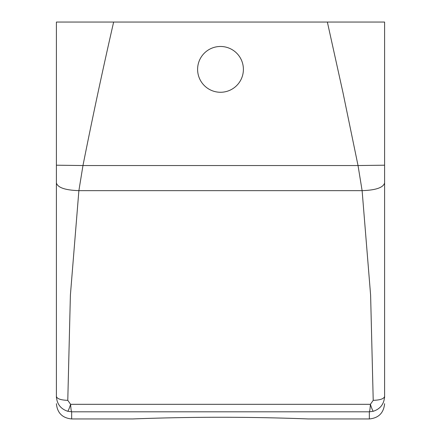 <?xml version="1.0" encoding="UTF-8"?>
<svg xmlns="http://www.w3.org/2000/svg" width="441" height="441" viewBox="0 0 441 441"><rect width="100%" height="100%" fill="white"/><g stroke="black" fill="none" stroke-linecap="round" stroke-linejoin="round"><path stroke-width="0.66" d="M56.398 397.556L56.398 22.05L384.602 22.05L384.602 165.199L358.031 165.546L343.043 92.935L327.36 22.05M132.724 418.95L71.663 418.95L71.663 411.811L67.688 411.266C60.649 408.923 56.889 403.984 56.398 396.448L56.398 165.199L82.969 165.546C92.577 117.163 102.803 69.331 113.64 22.05M384.602 397.556L384.602 22.05M373.312 411.266C372.717 410.841 371.746 408.52 370.396 404.314C370.104 408.774 369.751 411.271 369.338 411.811L373.312 411.266C380.351 408.923 384.111 403.984 384.602 396.448L384.602 165.199M56.398 396.448C57.071 398.813 60.869 400.114 67.782 400.345L70.389 295.161L78.884 190.65L82.969 165.546L358.031 165.546L362.116 190.65L78.884 190.65C65.224 190.192 57.732 187.629 56.398 182.96M384.602 182.96C383.268 187.629 375.776 190.192 362.116 190.65L370.611 295.161L373.218 400.345C380.131 400.114 383.929 398.813 384.602 396.448M220.5 417.269C265.675 417.214 306.765 418.889 308.149 418.944C312.134 419.115 269.164 417.219 220.5 417.269C265.675 417.214 306.765 418.889 308.149 418.944C312.134 419.115 269.164 417.219 220.5 417.269C175.325 417.214 134.235 418.889 132.851 418.944C128.866 419.115 171.836 417.219 220.5 417.269M384.602 403.686C383.698 412.958 378.61 418.046 369.338 418.95L369.338 411.811L71.663 411.811C71.249 411.271 70.896 408.774 70.604 404.314L67.782 400.345M67.688 411.266C68.283 410.841 69.254 408.52 70.604 404.314L370.396 404.314L373.218 400.345M200.407 58.394A22.899 22.899 0 0 1 231.475 49.276A22.899 22.899 0 0 1 240.593 80.35A22.899 22.899 0 0 1 209.525 89.468A22.899 22.899 0 0 1 200.407 58.394M71.663 418.95C62.39 418.046 57.302 412.958 56.398 403.686M369.338 418.95L308.276 418.95"/></g></svg>
